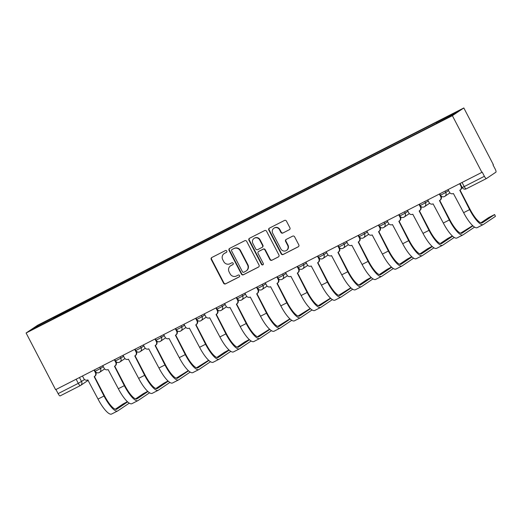 <?xml version="1.0" encoding="UTF-8"?>
<svg xmlns="http://www.w3.org/2000/svg" width="522" height="522" viewBox="0 0 522 522"><rect width="100%" height="100%" fill="white"/><g stroke="black" fill="none" stroke-linecap="round" stroke-linejoin="round"><path stroke-width="0.78" d="M226.776 251.043A1.044 1.005 -124 0 0 225.406 250.573L211.828 257.496A1.488 1.435 -124 0 0 211.234 259.467L223.586 283.198A1.488 1.435 -124 0 0 225.55 283.87L239.135 276.947A1.044 1.005 -124 0 0 239.546 275.564A1.044 1.005 -124 0 0 238.169 275.101L236.414 275.994A4.757 4.587 -124 0 1 230.13 273.861L229.099 271.884A4.757 4.587 -124 0 1 230.992 265.581L232.747 264.68A1.044 1.005 -124 0 0 233.164 263.303A1.044 1.005 -124 0 0 231.788 262.834L230.032 263.734A4.757 4.587 -124 0 1 223.742 261.6L222.718 259.623A4.757 4.587 -124 0 1 224.61 253.314L226.365 252.42A1.044 1.005 -124 0 0 226.776 251.043M289.318 229.752A1.488 1.435 -124 0 0 289.912 227.781L286.447 221.119A1.488 1.435 -124 0 0 284.483 220.454L269.398 228.14A1.488 1.435 -124 0 0 268.81 230.111L281.162 253.849A1.488 1.435 -124 0 0 283.126 254.514L298.206 246.828A1.488 1.435 -124 0 0 298.799 244.857L294.61 236.812A1.488 1.435 -124 0 0 292.646 236.146L286.193 239.435A1.488 1.435 -124 0 0 285.606 241.405L287.681 245.392A3.98 3.837 -124 0 1 286.48 250.436A3.98 3.837 -124 0 1 280.843 248.877L272.706 233.256A3.98 3.837 -124 0 1 273.906 228.212A3.98 3.837 -124 0 1 279.544 229.771L280.901 232.375A1.488 1.435 -124 0 0 282.865 233.04L289.599 229.563L282.865 233.04M452.378 115.669L481.891 172.358L55.606 389.693L26.1 333.003L452.378 115.669L463.823 107.963L37.545 325.297L26.1 333.003M246.697 241.386A1.488 1.435 -124 0 0 244.733 240.72L229.654 248.407A1.488 1.435 -124 0 0 229.06 250.377L241.418 274.109A1.488 1.435 -124 0 0 243.382 274.781L258.462 267.088A1.488 1.435 -124 0 0 259.056 265.117L246.697 241.386M249.529 238.273L264.608 230.587A1.488 1.435 -124 0 1 266.572 231.253L278.924 254.984A1.488 1.435 -124 0 1 278.337 256.954L271.884 260.25A1.488 1.435 -124 0 1 269.92 259.578L264.908 249.953A1.488 1.435 -124 0 0 262.944 249.288L258.658 251.473A1.488 1.435 -124 0 0 258.07 253.444L263.284 263.46A1.044 1.005 -124 0 1 262.971 264.784A1.044 1.005 -124 0 1 261.496 264.373L248.935 240.244A1.488 1.435 -124 0 1 249.529 238.273M481.891 172.358L482.224 172.136L484.39 176.299A3.028 0.796 63 0 0 486.432 178.55A3.028 0.796 63 0 0 486.458 178.537L495.9 172.175A3.028 0.796 63 0 0 495.169 169.037L493.003 164.874L493.336 164.645L463.823 107.963M88.244 380.29L80.649 385.406A3.028 2.923 -124 0 1 80.355 385.582A3.028 0.796 -117 0 1 80.336 385.595L60.174 395.872A3.028 0.796 -117 0 1 60.154 395.885A3.028 0.796 -117 0 1 58.112 393.634L78.293 383.344L84.59 379.527M55.965 389.51L58.112 393.634M53.577 318.648L31.627 329.715L37.232 325.937L59.103 314.786L59.325 315.719M436.62 123.231L436.431 122.409L437.214 121.88L59.103 314.786M436.431 122.409L458.303 111.258L452.698 115.029L430.037 126.715L53.498 318.557M60.369 315.184L59.886 314.257M37.232 325.937L38.099 326.407M226.613 252.237L224.943 253.092A4.757 4.587 -124 0 0 224.48 253.366L224.147 253.588M230.528 265.848L230.861 265.626A4.757 4.587 -124 0 1 231.324 265.352L232.995 264.504M211.86 257.483A1.488 1.435 -124 0 0 211.567 259.245L223.925 282.976A1.488 1.435 -124 0 0 225.889 283.642L239.383 276.764M229.687 248.394A1.488 1.435 -124 0 0 229.393 250.155L241.751 273.887A1.488 1.435 -124 0 0 243.715 274.552L258.762 266.879M232.022 249.536A1.044 1.005 -124 0 0 231.605 250.912L242.449 271.747A1.044 1.005 -124 0 0 243.826 272.216L245.679 271.27A4.757 4.587 -124 0 0 247.572 264.967L240.159 250.723A4.757 4.587 -124 0 0 233.876 248.589L232.355 249.314A1.044 1.005 -124 0 0 232.16 249.444M246.143 270.996L246.475 270.774A4.757 4.587 -124 0 0 247.904 264.739L247.572 264.967M232.355 249.314L234.208 248.368A4.757 4.587 -124 0 1 240.492 250.501L247.904 264.739M278.637 256.746L271.884 260.25M258.514 251.558L258.847 251.33A1.488 1.435 -124 0 1 258.997 251.245L263.277 249.066A1.488 1.435 -124 0 1 265.241 249.731L270.252 259.356A1.488 1.435 -124 0 0 272.216 260.021M249.562 238.26A1.488 1.435 -124 0 0 249.268 240.022L261.829 264.152A1.044 1.005 -124 0 0 263.127 264.654M259.708 239.97A3.98 3.837 -124 0 0 254.064 238.41A3.98 3.837 -124 0 0 252.87 243.454L255.734 248.961A1.488 1.435 -124 0 0 257.698 249.627L261.979 247.441A1.488 1.435 -124 0 0 262.573 245.47L259.708 239.97L260.041 239.742A3.98 3.837 -124 0 0 254.397 238.189L254.064 238.41M262.122 247.356L262.462 247.134A1.488 1.435 -124 0 0 262.905 245.249L262.573 245.47M260.041 239.742L262.905 245.249M273.906 228.212L274.239 227.99A3.98 3.837 -124 0 1 279.877 229.543L281.234 232.146A1.488 1.435 -124 0 0 283.198 232.819M286.48 250.436L286.819 250.214A3.98 3.837 -124 0 0 288.013 245.17L287.681 245.392M286.226 239.422A1.488 1.435 -124 0 0 285.939 241.184L288.013 245.17M269.43 228.127A1.488 1.435 -124 0 0 269.143 229.889L281.495 253.62A1.488 1.435 -124 0 0 283.459 254.286L298.512 246.619M127.394 401.672L122.931 404.067L115.277 409.228M82.469 375.997L83.788 378.541A3.028 2.923 -124 0 0 87.794 379.899L98.025 399.076A20.149 5.318 63 0 0 111.61 414.037L117.6 410.984A20.149 5.318 63 0 0 117.75 410.899L129.26 403.147M95.493 371.729L95.813 372.343A3.028 2.923 56 0 1 94.9 376.179L94.469 376.473A3.028 2.923 -124 0 0 95.376 372.63L95.813 372.343M127.629 401.888L116.843 409.15A18.179 4.796 -117 0 1 116.706 409.228A18.179 4.796 -117 0 1 104.446 395.728L94.43 376.493M94.469 376.473A3.028 2.923 -124 0 1 94.175 376.649L104.008 396.022A20.149 5.318 63 0 0 117.6 410.984M94.058 370.091L95.376 372.63M147.706 391.317L143.243 393.712L135.583 398.873M102.782 365.641L104.1 368.186A3.028 2.923 -124 0 0 108.106 369.543L118.331 388.72A20.149 5.318 63 0 0 131.922 403.682L137.912 400.628A20.149 5.318 63 0 0 138.062 400.544L149.573 392.792M115.806 361.374L116.125 361.981A3.028 2.923 56 0 1 115.212 365.824L114.775 366.118A3.028 2.923 -124 0 0 115.688 362.275L116.125 361.981M147.941 391.533L137.155 398.795A18.179 4.796 -117 0 1 137.018 398.873A18.179 4.796 -117 0 1 124.758 385.373L114.742 366.137M114.775 366.118A3.028 2.923 -124 0 1 114.481 366.287L124.321 385.667A20.149 5.318 63 0 0 137.912 400.628M114.364 359.736L115.688 362.275M168.019 380.962L163.556 383.357L155.895 388.512M123.088 355.286L124.412 357.831A3.028 2.923 -124 0 0 128.412 359.188L138.643 378.365A20.149 5.318 63 0 0 152.235 393.327L158.225 390.273A20.149 5.318 63 0 0 158.375 390.188L169.885 382.437M136.118 351.019L136.431 351.626A3.028 2.923 56 0 1 135.524 355.469L135.087 355.763A3.028 2.923 -124 0 0 136.001 351.919L136.431 351.626M168.247 381.177L157.461 388.44A18.179 4.796 -117 0 1 157.331 388.518A18.179 4.796 -117 0 1 145.07 375.018L135.054 355.782M135.087 355.763A3.028 2.923 -124 0 1 134.793 355.932L144.633 375.311A20.149 5.318 63 0 0 158.225 390.273M134.676 349.381L136.001 351.919M188.325 370.607L176.208 378.156M143.4 344.931L144.725 347.476A3.028 2.923 -124 0 0 148.724 348.833L158.956 368.01A20.149 5.318 63 0 0 172.547 382.972L178.537 379.918A20.149 5.318 63 0 0 178.687 379.833L190.197 372.082M156.43 340.664L156.744 341.271A3.028 2.923 56 0 1 155.837 345.114L155.399 345.407A3.028 2.923 -124 0 0 156.313 341.564L156.744 341.271M188.559 370.822L177.774 378.085A18.179 4.796 -117 0 1 177.643 378.163A18.179 4.796 -117 0 1 165.376 364.663L155.367 345.427M155.399 345.407A3.028 2.923 -124 0 1 155.106 345.577L164.945 364.956A20.149 5.318 63 0 0 178.537 379.918M154.988 339.026L156.313 341.564M208.637 360.252L196.52 367.801M163.712 334.576L165.037 337.114A3.028 2.923 -124 0 0 169.037 338.478L179.268 357.655A20.149 5.318 63 0 0 192.859 372.617L198.849 369.563A20.149 5.318 63 0 0 198.993 369.478L210.503 361.72M176.736 330.309L177.056 330.915A3.028 2.923 56 0 1 176.149 334.759L175.712 335.052A3.028 2.923 -124 0 0 176.625 331.209L177.056 330.915M208.872 360.467L198.086 367.729A18.179 4.796 -117 0 1 197.955 367.808A18.179 4.796 -117 0 1 185.688 354.308L175.679 335.072M175.712 335.052A3.028 2.923 -124 0 1 175.418 335.222L185.258 354.601A20.149 5.318 63 0 0 198.849 369.563M175.301 328.671L176.625 331.209M228.949 349.897L224.486 352.291L216.832 357.446M184.025 324.221L185.349 326.759A3.028 2.923 -124 0 0 189.349 328.123L199.58 347.3A20.149 5.318 63 0 0 213.172 362.261L219.162 359.208A20.149 5.318 63 0 0 219.305 359.123L230.815 351.365M197.048 319.953L197.368 320.56A3.028 2.923 56 0 1 196.455 324.403L196.024 324.697A3.028 2.923 -124 0 0 196.938 320.854L197.368 320.56M229.184 350.112L218.398 357.374A18.179 4.796 -117 0 1 218.268 357.453A18.179 4.796 -117 0 1 206.001 343.952L195.991 324.717M196.024 324.697A3.028 2.923 -124 0 1 195.73 324.867L205.57 344.246A20.149 5.318 63 0 0 219.162 359.208M195.613 318.316L196.938 320.854M249.262 339.541L244.798 341.936L237.145 347.091M204.337 313.866L205.655 316.404A3.028 2.923 -124 0 0 209.661 317.767L219.892 336.944A20.149 5.318 63 0 0 233.484 351.906L239.474 348.853A20.149 5.318 63 0 0 239.618 348.761L251.128 341.01M217.361 309.592L217.681 310.205A3.028 2.923 56 0 1 216.767 314.048L216.336 314.342A3.028 2.923 -124 0 0 217.243 310.499L217.681 310.205M249.496 339.75L238.711 347.019A18.179 4.796 -117 0 1 238.574 347.097A18.179 4.796 -117 0 1 226.313 333.597L216.304 314.361M216.336 314.342A3.028 2.923 -124 0 1 216.043 314.512L225.882 333.891A20.149 5.318 63 0 0 239.474 348.853M215.925 307.96L217.243 310.499M269.574 329.18L257.457 336.736M224.649 303.51L225.967 306.049A3.028 2.923 -124 0 0 229.974 307.412L240.205 326.583A20.149 5.318 63 0 0 253.796 341.551L259.78 338.497A20.149 5.318 63 0 0 259.93 338.406L271.44 330.654M237.673 299.236L237.993 299.85A3.028 2.923 56 0 1 237.079 303.693L236.649 303.98A3.028 2.923 -124 0 0 237.556 300.143L237.993 299.85M269.809 329.395L259.023 336.664A18.179 4.796 -117 0 1 258.886 336.742A18.179 4.796 -117 0 1 246.625 323.242L236.61 304.006M236.649 303.98A3.028 2.923 -124 0 1 236.355 304.156L246.188 323.529A20.149 5.318 63 0 0 259.78 338.497M236.238 297.605L237.556 300.143M289.886 318.825L277.769 326.38M244.962 293.155L246.28 295.693A3.028 2.923 -124 0 0 250.286 297.051L260.511 316.228A20.149 5.318 63 0 0 274.102 331.196L280.092 328.142A20.149 5.318 63 0 0 280.242 328.051L291.752 320.299M257.985 288.881L258.305 289.495A3.028 2.923 56 0 1 257.392 293.338L256.954 293.625A3.028 2.923 -124 0 0 257.868 289.788L258.305 289.495M290.121 319.04L279.335 326.309A18.179 4.796 -117 0 1 279.198 326.387A18.179 4.796 -117 0 1 266.938 312.887L256.922 293.651M256.954 293.625A3.028 2.923 -124 0 1 256.661 293.801L266.501 313.174A20.149 5.318 63 0 0 280.092 328.142M256.543 287.244L257.868 289.788M310.198 308.469L298.075 316.025M265.267 282.8L266.592 285.338A3.028 2.923 -124 0 0 270.592 286.695L280.823 305.872A20.149 5.318 63 0 0 294.415 320.841L300.404 317.787A20.149 5.318 63 0 0 300.555 317.696L312.065 309.944M278.298 278.526L278.611 279.139A3.028 2.923 56 0 1 277.704 282.983L277.267 283.27A3.028 2.923 -124 0 0 278.18 279.433L278.611 279.139M310.427 308.685L299.641 315.954A18.179 4.796 -117 0 1 299.511 316.032A18.179 4.796 -117 0 1 287.25 302.532L277.234 283.296M277.267 283.27A3.028 2.923 -124 0 1 276.973 283.446L286.813 302.819A20.149 5.318 63 0 0 300.404 317.787M276.856 276.888L278.18 279.433M330.504 298.114L318.387 305.67M285.58 272.445L286.904 274.983A3.028 2.923 -124 0 0 290.904 276.34L301.135 295.517A20.149 5.318 63 0 0 314.727 310.479L320.717 307.425A20.149 5.318 63 0 0 320.867 307.341L332.377 299.589M298.61 268.171L298.923 268.784A3.028 2.923 56 0 1 298.016 272.628L297.579 272.915A3.028 2.923 -124 0 0 298.493 269.078L298.923 268.784M330.739 298.33L319.953 305.598A18.179 4.796 -117 0 1 319.823 305.677A18.179 4.796 -117 0 1 307.562 292.176L297.547 272.941M297.579 272.915A3.028 2.923 -124 0 1 297.286 273.091L307.125 292.464A20.149 5.318 63 0 0 320.717 307.425M297.168 266.533L298.493 269.078M350.817 287.759L338.7 295.315M305.892 262.09L307.217 264.628A3.028 2.923 -124 0 0 311.216 265.985L321.448 285.162A20.149 5.318 63 0 0 335.039 300.124L341.029 297.07A20.149 5.318 63 0 0 341.173 296.985L352.683 289.234M318.916 257.816L319.236 258.429A3.028 2.923 56 0 1 318.329 262.266L317.891 262.559A3.028 2.923 -124 0 0 318.805 258.723L319.236 258.429M351.052 287.974L340.266 295.237A18.179 4.796 -117 0 1 340.135 295.315A18.179 4.796 -117 0 1 327.868 281.815L317.859 262.586M317.891 262.559A3.028 2.923 -124 0 1 317.598 262.736L327.438 282.108A20.149 5.318 63 0 0 341.029 297.07M317.48 256.178L318.805 258.723M371.129 277.404L366.666 279.799L359.012 284.96M326.204 251.734L327.529 254.273A3.028 2.923 -124 0 0 331.529 255.63L341.76 274.807A20.149 5.318 63 0 0 355.351 289.769L361.341 286.715A20.149 5.318 63 0 0 361.485 286.63L372.995 278.878M339.228 247.461L339.548 248.074A3.028 2.923 56 0 1 338.634 251.911L338.204 252.204A3.028 2.923 -124 0 0 339.117 248.368L339.548 248.074M371.364 277.619L360.578 284.882A18.179 4.796 -117 0 1 360.448 284.96A18.179 4.796 -117 0 1 348.181 271.46L338.171 252.23M338.204 252.204A3.028 2.923 -124 0 1 337.91 252.38L347.75 271.753A20.149 5.318 63 0 0 361.341 286.715M337.793 245.823L339.117 248.368M391.441 267.049L386.978 269.443L379.324 274.605M346.517 241.379L347.841 243.918A3.028 2.923 -124 0 0 351.841 245.275L362.072 264.452A20.149 5.318 63 0 0 375.664 279.414L381.654 276.36A20.149 5.318 63 0 0 381.797 276.275L393.307 268.523M359.541 237.105L359.86 237.719A3.028 2.923 56 0 1 358.947 241.555L358.516 241.849A3.028 2.923 -124 0 0 359.423 238.006L359.86 237.719M391.676 267.264L380.89 274.526A18.179 4.796 -117 0 1 380.753 274.605A18.179 4.796 -117 0 1 368.493 261.104L358.483 241.875M358.516 241.849A3.028 2.923 -124 0 1 358.222 242.025L368.062 261.398A20.149 5.318 63 0 0 381.654 276.36M358.105 235.468L359.423 238.006M411.754 256.693L407.291 259.088L399.637 264.249M366.829 231.018L368.147 233.562A3.028 2.923 -124 0 0 372.153 234.92L382.385 254.097A20.149 5.318 63 0 0 395.976 269.058L401.96 266.005A20.149 5.318 63 0 0 402.11 265.92L413.62 258.168M379.853 226.75L380.173 227.364A3.028 2.923 56 0 1 379.259 231.2L378.828 231.494A3.028 2.923 -124 0 0 379.735 227.651L380.173 227.364M411.988 256.909L401.203 264.171A18.179 4.796 -117 0 1 401.066 264.249A18.179 4.796 -117 0 1 388.805 250.749L378.789 231.514M378.828 231.494A3.028 2.923 -124 0 1 378.535 231.67L388.368 251.043A20.149 5.318 63 0 0 401.96 266.005M378.417 225.112L379.735 227.651M432.066 246.338L427.603 248.733L419.949 253.894M387.141 220.662L388.459 223.207A3.028 2.923 -124 0 0 392.466 224.564L402.69 243.741A20.149 5.318 63 0 0 416.282 258.703L422.272 255.649A20.149 5.318 63 0 0 422.422 255.565L433.932 247.813M400.165 216.395L400.485 217.008A3.028 2.923 56 0 1 399.571 220.845L399.141 221.139A3.028 2.923 -124 0 0 400.048 217.296L400.485 217.008M432.301 246.554L421.515 253.816A18.179 4.796 -117 0 1 421.378 253.894A18.179 4.796 -117 0 1 409.118 240.394L399.102 221.158M399.141 221.139A3.028 2.923 -124 0 1 398.841 221.315L408.68 240.688A20.149 5.318 63 0 0 422.272 255.649M398.73 214.757L400.048 217.296M452.378 235.983L447.915 238.378L440.255 243.539M407.447 210.307L408.772 212.852A3.028 2.923 -124 0 0 412.778 214.209L423.003 233.386A20.149 5.318 63 0 0 436.594 248.348L442.584 245.294A20.149 5.318 63 0 0 442.734 245.209L454.244 237.458M420.478 206.04L420.797 206.647A3.028 2.923 56 0 1 419.884 210.49L419.447 210.784A3.028 2.923 -124 0 0 420.36 206.94L420.797 206.647M452.607 236.198L441.821 243.461A18.179 4.796 -117 0 1 441.69 243.539A18.179 4.796 -117 0 1 429.43 230.039L419.414 210.803M419.447 210.784A3.028 2.923 -124 0 1 419.153 210.953L428.993 230.332A20.149 5.318 63 0 0 442.584 245.294M419.036 204.402L420.36 206.94M472.684 225.628L460.567 233.177M427.759 199.952L429.084 202.497A3.028 2.923 -124 0 0 433.084 203.854L443.315 223.031A20.149 5.318 63 0 0 456.907 237.993L462.897 234.939A20.149 5.318 63 0 0 463.047 234.854L474.557 227.103M440.79 195.685L441.103 196.292A3.028 2.923 56 0 1 440.196 200.135L439.759 200.428A3.028 2.923 -124 0 0 440.672 196.585L441.103 196.292M472.919 225.843L462.133 233.106A18.179 4.796 -117 0 1 462.003 233.184A18.179 4.796 -117 0 1 449.742 219.684L439.726 200.448M439.759 200.428A3.028 2.923 -124 0 1 439.465 200.598L449.305 219.977A20.149 5.318 63 0 0 462.897 234.939M439.348 194.047L440.672 196.585M494.621 214.529L495.437 216.362L494.621 214.529L488.54 217.667L480.879 222.822M448.072 189.597L449.396 192.142A3.028 2.923 -124 0 0 453.396 193.499L463.627 212.676A20.149 5.318 63 0 0 477.219 227.638L483.209 224.584A20.149 5.318 63 0 0 483.352 224.499L495.437 216.362M461.637 186.471A3.028 2.923 56 0 1 460.508 189.78L460.071 190.073A3.028 2.923 -124 0 0 460.985 186.23L461.37 185.969M494.53 214.614L482.445 222.75A18.179 4.796 -117 0 1 482.315 222.829A18.179 4.796 -117 0 1 470.048 209.329L460.039 190.093M460.071 190.073A3.028 2.923 -124 0 1 459.778 190.243L469.617 209.622A20.149 5.318 63 0 0 483.209 224.584M459.66 183.692L460.985 186.23M486.413 178.557L466.276 188.82A3.028 0.796 -117 0 1 466.25 188.833A3.028 0.796 -117 0 1 464.208 186.589L484.39 176.299M79.461 377.53L81.562 381.569A3.028 2.923 -124 0 1 80.649 385.406A3.028 3.028 0 0 1 80.336 385.595A3.028 0.796 -117 0 1 78.293 383.344L76.147 379.22M445.07 191.13L445.768 192.481L448.587 190.582M424.758 201.485L425.456 202.836L428.275 200.937M404.446 211.841L405.15 213.191L407.963 211.293M384.133 222.196L384.838 223.547L387.65 221.648M363.821 232.551L364.526 233.902L367.338 232.003M343.509 242.906L344.213 244.257L347.026 242.358M323.203 253.261L323.901 254.612L326.713 252.713M302.89 263.617L303.589 264.967L306.407 263.068M282.578 273.978L283.276 275.322L286.095 273.43M262.266 284.333L262.971 285.678L265.783 283.785M241.954 294.689L242.658 296.033L245.47 294.14M221.641 305.044L222.346 306.388L225.158 304.496M201.329 315.399L202.034 316.743L204.846 314.851M181.023 325.754L181.721 327.098L184.534 325.206M160.711 336.109L161.409 337.46L164.228 335.561M140.398 346.464L141.097 347.815L143.915 345.916M120.086 356.82L120.784 358.17L123.603 356.272M99.774 367.175L100.478 368.525L103.291 366.627M94.469 369.883L95.187 371.253L100.478 368.525A3.028 2.923 56 0 1 99.271 372.538M114.781 359.521L115.492 360.898L120.784 358.17A3.028 2.923 56 0 1 119.584 362.183M135.094 349.166L135.805 350.536L141.097 347.815A3.028 2.923 56 0 1 139.896 351.828M155.406 338.811L156.117 340.181L161.409 337.46A3.028 2.923 56 0 1 160.202 341.473M175.718 328.455L176.429 329.826L181.721 327.098A3.028 2.923 56 0 1 180.514 331.118M196.031 318.1L196.742 319.471L202.034 316.743A3.028 2.923 56 0 1 200.826 320.762M216.336 307.745L217.054 309.115L222.346 306.388A3.028 2.923 56 0 1 221.139 310.407M236.649 297.39L237.366 298.76L242.658 296.033A3.028 2.923 56 0 1 241.451 300.046M256.961 287.035L257.679 288.405L262.971 285.678A3.028 2.923 56 0 1 261.763 289.69M277.273 276.68L277.985 278.05L283.276 275.322A3.028 2.923 56 0 1 282.076 279.335M297.586 266.324L298.297 267.695L303.589 264.967A3.028 2.923 56 0 1 302.382 268.98M317.898 255.969L318.609 257.339L323.901 254.612A3.028 2.923 56 0 1 322.694 258.625M338.21 245.614L338.922 246.984L344.213 244.257A3.028 2.923 56 0 1 343.006 248.27M358.516 235.259L359.234 236.629L364.526 233.902A3.028 2.923 56 0 1 363.319 237.915M378.828 224.904L379.546 226.274L384.838 223.547A3.028 2.923 56 0 1 383.631 227.559M399.141 214.549L399.859 215.919L405.15 213.191A3.028 2.923 56 0 1 403.943 217.204M419.453 204.187L420.164 205.564L425.456 202.836A3.028 2.923 56 0 1 424.255 206.849M439.765 193.832L440.477 195.202L445.768 192.481A3.028 2.923 56 0 1 444.568 196.494M462.061 182.465L464.208 186.589L462.185 187.535A3.028 3.028 0 0 0 466.25 188.833L486.432 178.55M224.943 253.092L224.61 253.314M231.324 265.352L230.992 265.581M225.889 283.642L225.55 283.87M223.925 282.976L223.586 283.198M211.567 259.245L211.234 259.467M243.715 274.552L243.382 274.781M241.751 273.887L241.418 274.109M229.393 250.155L229.06 250.377M240.492 250.501L240.159 250.723M234.208 248.368L233.876 248.589M270.252 259.356L269.92 259.578M265.241 249.731L264.908 249.953M263.277 249.066L262.944 249.288M258.997 251.245L258.658 251.473M261.829 264.152L261.496 264.373M249.268 240.022L248.935 240.244M281.234 232.146L280.901 232.375M279.877 229.543L279.544 229.771M285.939 241.184L285.606 241.405M283.459 254.286L283.126 254.514M281.495 253.62L281.162 253.849M269.143 229.889L268.81 230.111M104.008 396.022L98.025 399.076M124.321 385.667L118.331 388.72M144.633 375.311L138.643 378.365M164.945 364.956L158.956 368.01M185.258 354.601L179.268 357.655M205.57 344.246L199.58 347.3M225.882 333.891L219.892 336.944M246.188 323.529L240.205 326.583M266.501 313.174L260.511 316.228M286.813 302.819L280.823 305.872M307.125 292.464L301.135 295.517M327.438 282.108L321.448 285.162M347.75 271.753L341.76 274.807M368.062 261.398L362.072 264.452M388.368 251.043L382.385 254.097M408.68 240.688L402.69 243.741M428.993 230.332L423.003 233.386M449.305 219.977L443.315 223.031M469.617 209.622L463.627 212.676M95.187 371.253A3.028 3.028 0 0 0 99.565 372.362L104.648 368.937M115.492 360.898A3.028 3.028 0 0 0 119.877 362.007L124.96 358.581M135.805 350.536A3.028 3.028 0 0 0 140.19 351.652L145.273 348.226M156.117 340.181A3.028 3.028 0 0 0 160.502 341.297L165.585 337.871M176.429 329.826A3.028 3.028 0 0 0 180.808 330.941L185.897 327.516M196.742 319.471A3.028 3.028 0 0 0 201.12 320.586L206.21 317.161M217.054 309.115A3.028 3.028 0 0 0 221.432 310.231L226.522 306.805M237.366 298.76A3.028 3.028 0 0 0 241.745 299.876L246.828 296.45M257.679 288.405A3.028 3.028 0 0 0 262.057 289.521L267.14 286.095M277.985 278.05A3.028 3.028 0 0 0 282.369 279.166L287.452 275.74M298.297 267.695A3.028 3.028 0 0 0 302.682 268.81L307.765 265.385M318.609 257.339A3.028 3.028 0 0 0 322.988 258.455L328.077 255.03M338.922 246.984A3.028 3.028 0 0 0 343.3 248.1L348.389 244.674M359.234 236.629A3.028 3.028 0 0 0 363.612 237.745L368.702 234.319M379.546 226.274A3.028 3.028 0 0 0 383.924 227.383L389.007 223.958M399.859 215.919A3.028 3.028 0 0 0 404.237 217.028L409.32 213.602M420.164 205.564A3.028 3.028 0 0 0 424.549 206.673L429.632 203.247M440.477 195.202A3.028 3.028 0 0 0 444.861 196.318L449.944 192.892M460.078 183.476L462.185 187.535M80.336 385.595L60.154 395.885M232.251 249.372L231.918 249.594"/></g></svg>
